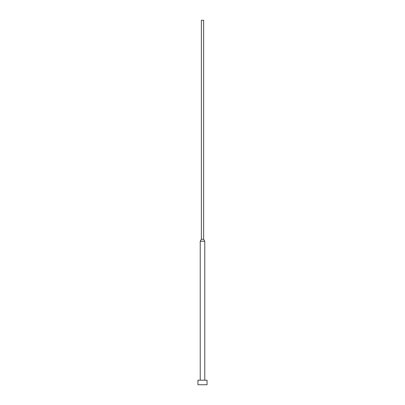 <?xml version="1.0" encoding="UTF-8"?>
<svg xmlns="http://www.w3.org/2000/svg" width="405" height="405" viewBox="0 0 405 405"><rect width="100%" height="100%" fill="white"/><g stroke="black" fill="none" stroke-linecap="round" stroke-linejoin="round"><path stroke-width="0.61" d="M207.056 380.194L197.944 380.194L197.944 384.75L207.056 384.75L207.056 380.194M203.639 239.254L201.361 239.254L201.361 20.25L203.639 20.25L203.639 239.254L204.778 241.228L200.222 241.228L200.222 380.194M204.778 241.228L204.778 380.194M201.361 239.254L200.222 241.228"/></g></svg>
